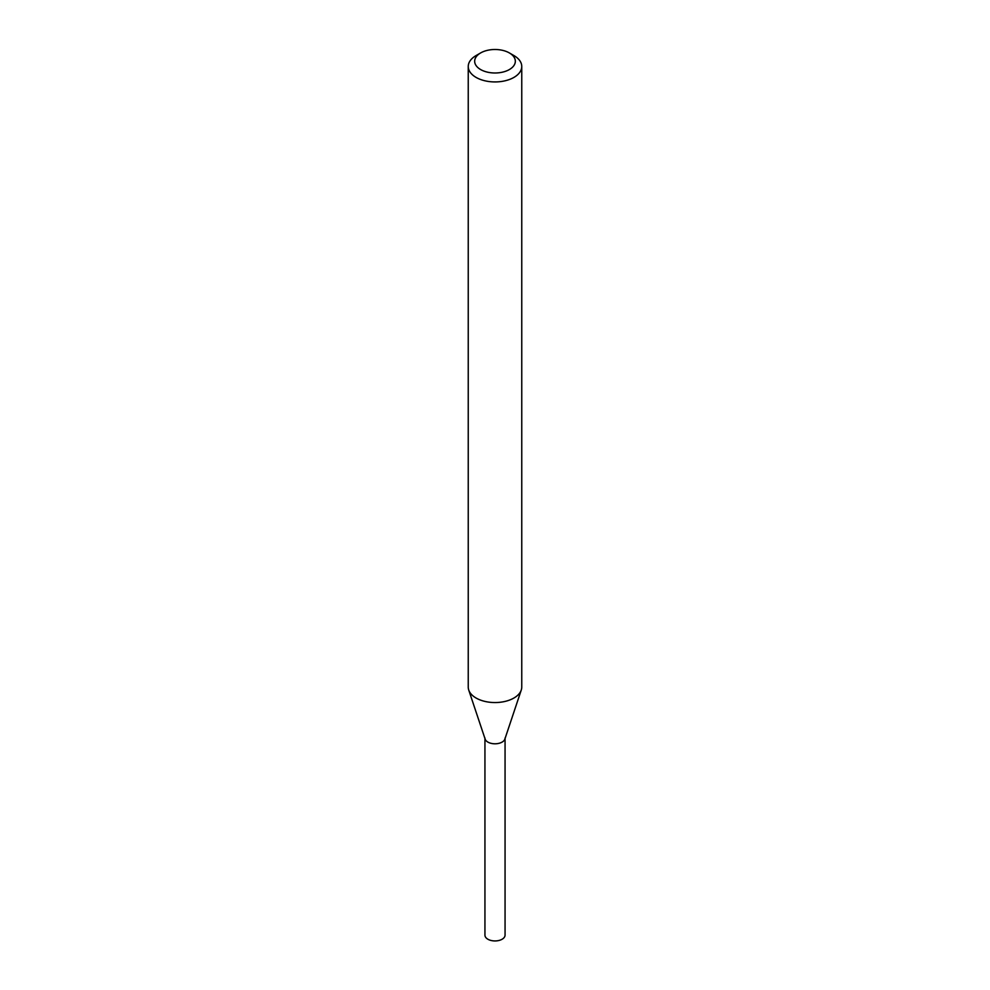 <?xml version="1.0" encoding="UTF-8"?>
<svg xmlns="http://www.w3.org/2000/svg" width="990" height="990" viewBox="0 0 990 990"><rect width="100%" height="100%" fill="white"/><g stroke="black" fill="none" stroke-linecap="round" stroke-linejoin="round"><path stroke-width="1.49" d="M484.939 738.54L484.939 935.129A10.061 5.804 0 0 0 487.884 939.238A10.061 5.804 0 0 0 498.849 940.5A10.061 5.804 0 0 0 505.061 935.129L505.061 738.54M484.939 737.983A10.061 5.804 0 0 0 487.884 742.092A10.061 5.804 0 0 0 498.849 743.354A10.061 5.804 0 0 0 505.061 737.983M480.62 52.94L476.079 55.564A26.755 15.444 0 0 0 468.245 66.478L468.245 687.11A26.755 15.444 0 0 0 468.728 690.03L485.125 739.085A10.061 5.804 0 0 0 487.884 742.092A10.061 5.804 0 0 0 497.945 743.54A10.061 5.804 0 0 0 504.875 739.085L521.272 690.03A26.755 15.444 0 0 0 521.755 687.11L521.755 66.478A26.755 15.444 0 0 0 513.921 55.564L509.38 52.94A20.332 11.744 0 0 0 480.62 52.94A20.332 11.744 0 0 0 480.62 69.547A20.332 11.744 0 0 0 509.38 69.547A20.332 11.744 0 0 0 509.38 52.94L513.921 55.564M468.245 66.478A26.755 15.444 0 0 0 476.079 77.406A26.755 15.444 0 0 0 505.234 80.759A26.755 15.444 0 0 0 521.755 66.478M468.728 690.03A26.755 15.444 0 0 0 476.079 698.024A26.755 15.444 0 0 0 502.846 701.873A26.755 15.444 0 0 0 521.272 690.03"/></g></svg>
